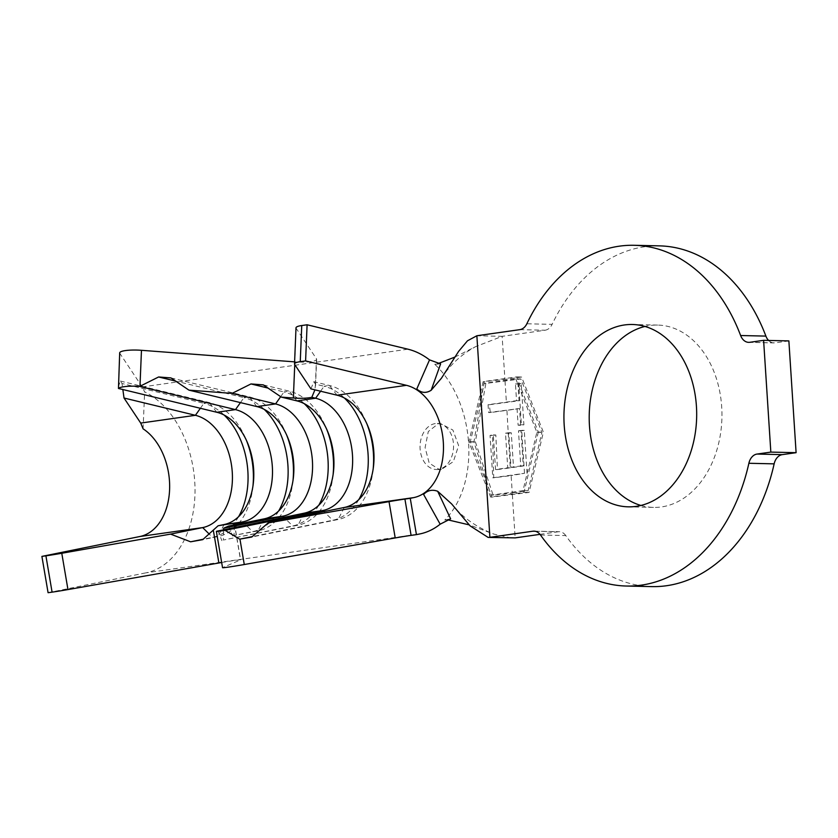 <?xml version="1.0" encoding="UTF-8"?>
<svg xmlns="http://www.w3.org/2000/svg" width="838" height="838" viewBox="0 0 838 838"><rect width="100%" height="100%" fill="white"/><g stroke="black" fill="none" stroke-linecap="round" stroke-linejoin="round"><path stroke-width="0.63" stroke-dasharray="4.19 3.14" d="M441.375 469.458L439.405 469.563L429.203 463.089L425.096 447.586L428.291 431.539L438.41 423.651L440.453 423.536L452.908 430.062L458.606 445.575L453.348 461.623L441.375 469.458M438.284 469.385A23.024 16.76 91.3 0 1 436.284 469.5A23.024 16.76 91.3 0 1 420.048 447.482A23.024 16.76 91.3 0 1 435.32 423.578A23.024 16.76 91.3 0 1 437.331 423.462A23.024 16.76 91.3 0 1 453.557 445.481A23.024 16.76 91.3 0 1 438.284 469.385M119.687 352.882A18.426 3.53 -177.6 0 0 119.844 353.374L142.209 386.947L144.628 391.88A93.961 63.981 81.9 0 1 195.024 489.35A93.961 63.981 81.9 0 1 146.074 572.815L419.901 533.921M118.284 386.852L120.4 381.06L122.023 383.511L122.851 389.534M221.661 562.508A18.426 0.545 170.3 0 1 234.776 560.423A18.426 0.545 170.3 0 1 240.632 559.836A18.426 0.545 170.3 0 1 240.506 559.92L222.667 567.598A18.426 0.545 -9.7 0 0 222.541 567.682M640.902 505.45A91.195 66.359 -88.7 0 0 653.493 507.409A91.195 66.359 -88.7 0 0 661.444 506.938A91.195 66.359 -88.7 0 0 721.927 412.286A91.195 66.359 -88.7 0 0 657.652 325.071A91.195 66.359 -88.7 0 0 649.712 325.542A91.195 66.359 -88.7 0 0 644.977 326.443M659.454 245.869A170.418 124.014 -88.7 0 0 644.611 246.749A170.418 124.014 -88.7 0 0 552.106 324.358L526.84 323.782M517.036 408.483L518.114 425.212L521.372 424.751L518.701 383.469L515.454 383.93L516.533 400.669L488.062 404.712L488.575 412.526L519.56 408.535L520.649 425.275L523.897 424.814L521.226 383.532L517.978 383.993L519.057 400.732L489.308 404.744L490.324 412.558L506.917 410.337L510.269 467.845L497.458 469.563L495.824 434.985L492.555 435.446L493.729 477.807L511.138 475.596L512.259 492.995L493.111 495.164L475.366 441.836L485.883 383.395L520.848 378.975L541.924 432.387L528.076 490.743L512.259 492.995M524.515 473.281L521.728 430.334L518.481 430.795L520.754 465.938L510.991 467.321L508.76 432.733L505.503 433.194L507.734 467.782L495.541 469.521L493.299 434.932L490.052 435.393L492.786 477.786L524.515 473.281L511.138 475.596M527.039 473.344L524.263 430.386L521.006 430.847L523.279 465.991L513.516 467.374L511.285 432.796L508.394 433.204M519.56 408.535L506.917 410.337M519.843 329.648L545.109 330.224L502.13 336.331L504.916 379.394L521.613 377.016L543.37 432.178L529.071 492.451L491.676 497.102L473.92 442.045L484.207 381.667L504.916 379.394M540.018 534.351L558.139 531.784L535.115 531.25M540.5 535L565.765 535.576A170.418 124.014 -88.7 0 0 651.692 586.61M788.872 340.909L775.066 342.868L749.801 342.292M545.109 330.224A12.895 9.386 -88.7 0 0 552.106 324.358M768.582 340.438A12.895 9.386 -88.7 0 0 773.945 342.931A12.895 9.386 -88.7 0 0 775.066 342.868M565.765 535.576A12.895 9.386 -88.7 0 0 559.26 531.711A12.895 9.386 -88.7 0 0 558.139 531.784M511.295 538.059L493.708 534.057L469.186 524.871M447.722 519.822L444.789 520.021A93.961 63.981 81.9 0 0 434.723 364.268L437.991 363.629M454.814 357.103L475.638 346.639L502.13 336.331L476.864 335.755M434.723 364.268L440.62 363.901M450.635 518.848L444.789 520.021M48.08 592.707L146.074 572.815M296.003 327.836A18.426 3.53 -177.6 0 0 296.16 328.328L316.471 358.811A18.426 3.53 2.4 0 1 316.628 359.303A18.426 3.53 2.4 0 1 294.861 361.88L294.599 361.859M143.099 428.836L144.628 391.88M358.79 499.616A68.161 46.415 -98.1 0 1 332.759 520.272L252.29 536.603M373.172 468.892A68.161 46.415 -98.1 0 1 372.931 471.092A68.161 46.415 -98.1 0 1 338.102 519.508L251.798 537.022M337.002 395.19L329.439 385.49L324.096 386.255A68.161 46.415 -98.1 0 1 344.355 397.987M310.94 388.884L313.831 381.709L329.439 385.49A68.161 46.415 -98.1 0 1 365.881 421.451A68.161 46.415 -98.1 0 1 366.73 423.483M320.587 391.22L324.096 386.255L315.465 384.16L314.92 389.848M313.831 381.709L315.423 384.108A18.426 3.53 2.4 0 1 315.465 384.16M318.723 505.314A68.161 46.415 -98.1 0 1 292.692 525.96L223.327 540.039L223.589 529.532M333.105 474.591A68.161 46.415 -98.1 0 1 332.864 476.78A68.161 46.415 -98.1 0 1 298.035 525.206L223.327 540.039M217.89 530.684L221.892 540.657M296.935 400.889L289.361 391.189L284.019 391.943A68.161 46.415 -98.1 0 1 304.278 403.675M263.3 384.872L289.361 391.189A68.161 46.415 -98.1 0 1 325.814 427.139A68.161 46.415 -98.1 0 1 326.652 429.182M280.678 396.667L284.019 391.943L268.003 388.067M278.645 511.002A68.161 46.415 -98.1 0 1 252.615 531.648L234.064 535.419L234.326 524.913M293.028 480.279A68.161 46.415 -98.1 0 1 292.787 482.479A68.161 46.415 -98.1 0 1 257.957 530.894L234.064 535.419M228.638 526.065L232.639 536.037M256.857 406.577L249.295 396.877L243.952 397.631A68.161 46.415 -98.1 0 1 264.211 409.363M170.931 377.907L249.295 396.877A68.161 46.415 -98.1 0 1 285.737 432.827A68.161 46.415 -98.1 0 1 286.586 434.87M240.443 402.607L243.952 397.631L175.624 381.091M238.579 516.7A68.161 46.415 -98.1 0 1 212.548 537.347L203.215 539.232M252.961 485.977A68.161 46.415 -98.1 0 1 252.72 488.166A68.161 46.415 -98.1 0 1 217.89 536.582L202.723 539.662M216.791 412.265L209.217 402.565L203.875 403.329A68.161 46.415 -98.1 0 1 224.134 415.061M120.4 381.06L209.217 402.565A68.161 46.415 -98.1 0 1 245.67 438.525A68.161 46.415 -98.1 0 1 246.508 440.558M200.366 408.295L203.875 403.329L122.023 383.511M538.321 432.062L524.022 492.335L490.628 497.081L468.861 441.93L483.159 381.646L516.554 376.901L538.321 432.062L543.37 432.178M516.554 376.901L521.613 377.016M483.159 381.646L484.207 381.667M468.861 441.93L473.92 442.045M490.628 497.081L491.676 497.102M524.022 492.335L529.071 492.451M515.789 378.86L536.865 432.272L523.017 490.628L491.393 495.122L470.317 441.72L484.165 383.354L515.789 378.86L520.848 378.975M536.865 432.272L541.924 432.387M484.165 383.354L485.883 383.395M470.317 441.72L475.366 441.836M491.393 495.122L493.111 495.164M523.017 490.628L528.076 490.743M492.786 477.786L493.729 477.807M521.728 430.334L524.263 430.386M518.481 430.795L521.006 430.847M520.754 465.938L523.279 465.991M510.991 467.321L513.516 467.374M508.76 432.733L511.285 432.796M505.503 433.194L508.027 433.256M507.734 467.782L510.269 467.845M495.541 469.521L497.458 469.563M493.299 434.932L495.824 434.985M490.052 435.393L492.555 435.446M518.114 425.212L520.649 425.275M521.372 424.751L523.897 424.814M518.701 383.469L521.226 383.532M515.454 383.93L517.978 383.993M516.533 400.669L519.057 400.732M488.062 404.712L489.308 404.744M488.575 412.526L490.324 412.558M118.514 385.731L119.844 353.374M234.357 523.781L240.506 559.92M505.031 381.227L506.403 402.523M512.374 494.829L515.161 537.881M142.209 386.947L407.959 349.195M344.261 507.482L338.102 519.508L332.759 520.272L323.981 511.599M304.194 513.17L298.035 525.206L292.692 525.96L283.914 517.287M264.117 518.858L257.957 530.894L252.615 531.648L243.837 522.975M224.05 524.557L217.89 536.582L212.548 537.347L209.217 534.057M216.487 531.292L222.667 567.598M294.746 364.582L294.861 361.88M315.423 384.108L316.471 358.811M294.672 364.467L296.16 328.328M436.284 469.5L439.405 469.573M234.451 523.53L240.632 559.836M653.493 507.409L628.228 506.833M657.652 325.071L632.386 324.495M441.448 378.189C450.121 364.781 461.518 354.264 475.638 346.639M451.63 503.921C461.769 516.857 475.795 526.903 493.708 534.057M748.68 342.354L773.945 342.931M533.995 531.135L559.26 531.711M367.536 425.316L365.881 421.451M373.444 466.913L372.931 471.092M327.469 431.015L325.814 427.139M333.377 472.601L332.864 476.78M287.392 436.703L285.737 432.827M293.3 478.299L292.787 482.479M247.325 442.391L245.67 438.525M253.233 483.987L252.72 488.166M315.528 386.046L316.628 359.303M437.331 423.462L440.453 423.525"/><path stroke-width="1.26" d="M234.326 524.913L234.357 523.603A18.426 0.545 170.3 0 0 234.451 523.53A18.426 0.545 170.3 0 0 228.596 524.117A18.426 0.545 170.3 0 0 218.121 525.761L224.05 524.557A57.11 38.894 -98.1 0 0 253.233 483.987A57.11 38.894 -98.1 0 0 247.325 442.391A57.11 38.894 -98.1 0 0 216.791 412.265L235.488 409.614L139.695 386.423A18.426 3.53 -177.6 0 0 123.94 386.716A18.426 3.53 -177.6 0 0 118.462 388.465L119.687 352.882A18.426 3.53 -177.6 0 1 125.428 350.577A18.426 3.53 -177.6 0 1 141.465 350.305L294.599 361.859M624.446 324.966A91.195 66.359 -88.7 0 0 563.953 419.608A91.195 66.359 -88.7 0 0 628.228 506.833A91.195 66.359 -88.7 0 0 636.178 506.362A91.195 66.359 -88.7 0 0 696.661 411.709A91.195 66.359 -88.7 0 0 632.386 324.495A91.195 66.359 -88.7 0 0 624.446 324.966M644.977 326.443A91.195 66.359 -88.7 0 0 589.229 414.726A91.195 66.359 -88.7 0 0 640.902 505.45M619.345 246.173A170.418 124.014 -88.7 0 0 526.84 323.782A12.895 9.386 91.3 0 1 519.843 329.648L476.864 335.755L489.895 537.305L532.874 531.208A12.895 9.386 91.3 0 1 533.995 531.135A12.895 9.386 91.3 0 1 540.5 535A170.418 124.014 -88.7 0 0 626.426 586.034A170.418 124.014 -88.7 0 0 748.879 463.278A12.895 9.386 91.3 0 1 757.028 454.06L770.834 452.101L796.1 452.677L788.872 340.909L763.607 340.333L749.801 342.292A12.895 9.386 91.3 0 1 748.68 342.354A12.895 9.386 91.3 0 1 740.624 335.525A170.418 124.014 -88.7 0 0 634.188 245.293A170.418 124.014 -88.7 0 0 619.345 246.173M305.598 360.906L300.255 361.67L301.753 325.532L307.096 324.777L305.598 360.906L406.461 385.323A57.11 38.894 -98.1 0 1 422.729 394.489A57.11 38.894 -98.1 0 1 428.857 489.162A57.11 38.894 -98.1 0 1 413.721 497.615L410.253 498.317L416.434 534.623L419.901 533.921A93.961 63.981 81.9 0 0 440.16 524.19L450.635 518.848L437.677 491.267C432.251 489.277 427.548 490.324 423.599 494.42L440.16 524.19M140.721 423.075L195.411 415.302L124.024 398.019L140.721 423.075L143.099 428.836A57.11 38.894 -98.1 0 1 169.622 488.816A57.11 38.894 -98.1 0 1 139.894 536.509L41.9 556.401L48.08 592.707L52.082 592.141A18.426 0.545 -9.7 0 0 67.962 589.575L218.896 562.989A18.426 0.545 170.3 0 1 221.661 562.508M41.9 556.401L45.912 555.835A18.426 0.545 -9.7 0 0 61.782 553.269L170.575 534.11L202.681 527.594A57.11 38.894 -98.1 0 0 232.262 472.203A57.11 38.894 -98.1 0 0 195.411 415.302L200.366 408.295M240.443 402.607L235.488 409.614A57.11 38.894 -98.1 0 1 272.329 466.515A57.11 38.894 -98.1 0 1 242.748 521.896L234.357 523.603M188.959 390.141L256.857 406.577A57.11 38.894 -98.1 0 1 287.392 436.703A57.11 38.894 -98.1 0 1 293.3 478.299A57.11 38.894 -98.1 0 1 264.117 518.858L228.638 526.065L223.62 528.223L282.825 516.208A57.11 38.894 -98.1 0 0 312.406 460.816A57.11 38.894 -98.1 0 0 275.555 403.926L232.063 393.389L188.959 390.141L170.931 377.907L158.612 376.974L139.695 386.423M216.791 412.265L118.462 388.465M281.327 397.107L296.935 400.889A57.11 38.894 -98.1 0 1 327.469 431.015A57.11 38.894 -98.1 0 1 333.377 472.601A57.11 38.894 -98.1 0 1 304.194 513.17L216.487 531.292A18.426 0.545 -9.7 0 0 216.372 531.376A18.426 0.545 -9.7 0 0 225.139 530.36L322.892 510.51A57.11 38.894 -98.1 0 0 352.473 455.128A57.11 38.894 -98.1 0 0 315.633 398.228L311.809 397.306A18.426 3.53 2.4 0 1 293.363 398.019L281.327 397.107L263.3 384.872L250.981 383.94L232.063 393.389M300.255 361.67A18.426 3.53 -177.6 0 0 294.515 363.975A18.426 3.53 -177.6 0 0 294.672 364.467L310.94 388.884L337.002 395.19A57.11 38.894 -98.1 0 1 367.536 425.316A57.11 38.894 -98.1 0 1 373.444 466.913A57.11 38.894 -98.1 0 1 344.261 507.482L268.129 522.933L389.031 501.637A18.426 0.545 170.3 0 1 404.911 499.071L410.253 498.317M429.527 359.879L416.779 388.979C421.273 393.001 426.06 393.441 431.151 390.288L440.62 363.901L429.527 359.879A93.961 63.981 81.9 0 0 407.959 349.195L307.096 324.777M740.624 335.525L765.89 336.101A170.418 124.014 -88.7 0 0 659.454 245.869L634.188 245.293M437.677 491.267L451.63 503.921L470.076 525.845L488.125 537.409L515.161 537.881L540.018 534.351M626.426 586.034L651.692 586.61A170.418 124.014 -88.7 0 0 774.144 463.854L748.879 463.278M757.028 454.06L782.294 454.636L796.1 452.677M770.834 452.101L763.607 340.333M765.89 336.101A12.895 9.386 -88.7 0 0 768.582 340.438M782.294 454.636A12.895 9.386 -88.7 0 0 774.144 463.854M515.161 537.881L488.125 537.409M469.186 524.871L447.722 519.822M437.991 363.629L454.814 357.103M431.151 390.288L441.448 378.189L458.627 351.373L467.478 340.804L476.864 335.755M216.372 531.376L222.541 567.682A18.426 0.545 -9.7 0 0 244.277 564.529L395.211 537.944A18.426 0.545 170.3 0 1 411.091 535.377L416.434 534.623M301.753 325.532A18.426 3.53 -177.6 0 0 296.003 327.836L294.515 363.975M252.29 536.603L239.689 539.159L225.139 530.36M268.129 522.933L251.798 537.022L239.951 539.117A18.426 0.545 170.3 0 1 239.689 539.159M344.355 397.987A68.161 46.415 -98.1 0 1 358.79 499.616M366.73 423.483A68.161 46.415 -98.1 0 1 373.172 468.892M314.92 389.848L311.809 397.306M223.589 529.532L223.62 528.223M304.278 403.675A68.161 46.415 -98.1 0 1 318.723 505.314M326.652 429.182A68.161 46.415 -98.1 0 1 333.105 474.591M268.003 388.067L250.981 383.94M264.211 409.363A68.161 46.415 -98.1 0 1 278.645 511.002M286.586 434.87A68.161 46.415 -98.1 0 1 293.028 480.279M175.624 381.091L158.612 376.974M203.215 539.232L190.614 541.798L170.575 534.11M218.121 525.761L202.723 539.662L190.614 541.798M224.134 415.061A68.161 46.415 -98.1 0 1 238.579 516.7M246.508 440.558A68.161 46.415 -98.1 0 1 252.961 485.977M122.851 389.534L124.024 398.019M45.912 555.835L52.082 592.141M139.894 536.509L202.681 527.594L209.217 534.057M224.05 524.557L242.748 521.896L243.837 522.975M264.117 518.858L282.825 516.208L283.914 517.287M256.857 406.577L275.555 403.926L280.678 396.667M304.194 513.17L322.892 510.51L323.981 511.599M296.935 400.889L315.633 398.228L320.587 391.22M344.261 507.482L413.721 497.615M337.002 395.19L406.461 385.323M535.115 531.25L532.874 531.208M404.911 499.071L411.091 535.377M389.031 501.637L395.211 537.944M239.951 539.117L244.277 564.529M213.365 530.475L218.896 562.989M61.782 553.269L67.962 589.575M293.363 398.019L294.746 364.582M139.977 386.276L141.465 350.305"/></g></svg>
